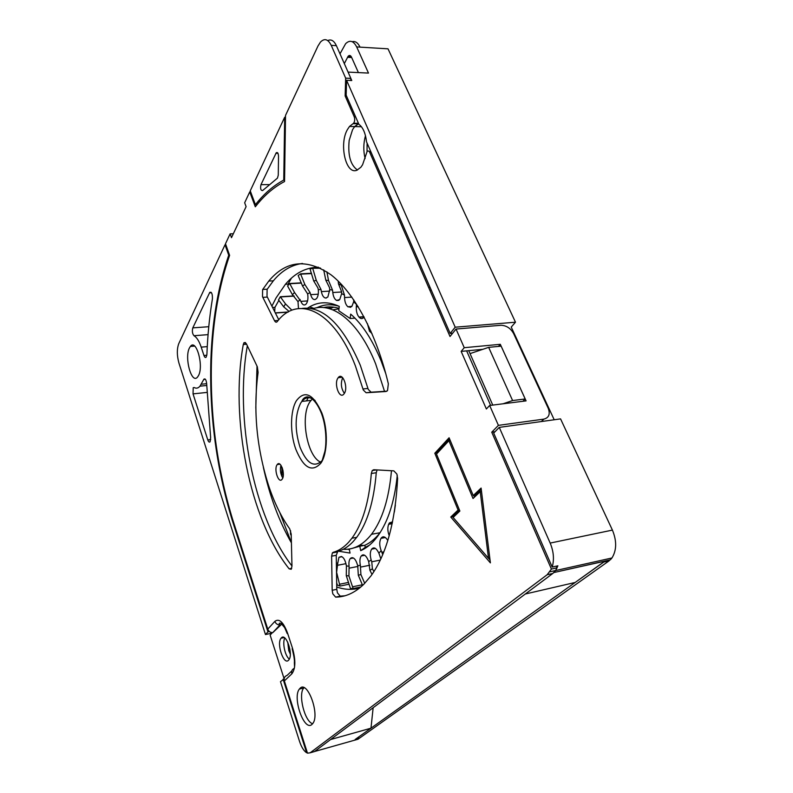 <?xml version="1.0" encoding="UTF-8"?>
<svg xmlns="http://www.w3.org/2000/svg" width="793" height="793" viewBox="0 0 793 793"><rect width="100%" height="100%" fill="white"/><g stroke="black" fill="none" stroke-linecap="round" stroke-linejoin="round"><path stroke-width="1.19" d="M499.273 427.387L550.173 543.076C553.663 551.442 554.347 559.442 552.206 567.064L493.692 433.067L499.273 427.387L560.562 418.882L612.414 530.101C616.875 540.965 616.716 550.263 611.938 557.994L610.323 559.848L605.029 561.018L575.183 582.458L525.333 593.997M291.408 278.165L288.037 284.132M278.878 300.369L274.973 307.287L274.705 311.728M281.703 473.143L282.308 474.888M373.146 707.733L370.975 728.192L355.145 739.492L359.288 738.313L358 739.235L314.563 751.506L330.582 739.542L370.975 728.192M498.41 425.365L489.658 405.481L526.086 400.881L500.304 344.311L464.242 347.701L456.034 329.045L501.077 325.269C506.499 325.526 510.682 328.302 513.616 333.575L548.211 408.236C550.392 414.154 548.944 417.782 543.859 419.12L498.41 425.365L491.739 432.185L551.413 569.067L557.073 567.818L555.586 570.524L552.81 573.458L314.484 751.566L312.63 752.101M452.654 333.229L450.186 333.437L455.202 327.202L346.571 80.291L351.765 80.519L350.843 78.448M358.595 123.678L354.065 127.316M552.206 567.064L557.875 565.815L555.615 570.544L553.504 572.893M312.601 723.761C304.562 721.263 298.009 694.589 303.709 687.957L303.075 689.008M274.973 307.287L272.544 307.446M605.079 561.127L554.039 572.496L605.029 561.018M503.079 403.786L512.595 400.544L488.657 347.354L470.041 353.609L492.76 405.094M455.202 327.202L515.49 322.206L511.227 327.083L554.198 419.765M356.196 739.75L358 739.235M352.191 41.702C355.284 40.899 357.901 42.713 360.022 47.134L388.015 48.829L515.49 322.206M348.068 72.094L368.487 73.085L356.672 46.926C353.5 40.76 349.812 39.68 345.639 43.674L339.989 53.835M346.571 80.291L346.144 95.16L358.882 124.323C362.956 127.296 365.504 133.125 366.515 141.808L450.186 333.437M365.117 158.55C363.263 150.957 363.382 143.345 365.474 135.722M367.1 143.156L367.03 151.651M285.5 117.245L284.677 117.225L250.241 190.845L255.415 204.653L258.359 201.075C266.012 192.075 274.477 185.076 283.755 180.08L284.568 180.08M358.406 72.589L351.517 57.175C350.565 55.312 349.455 54.985 348.186 56.194L344.311 63.589M284.677 117.225L283.755 180.08M262.632 190.548L277.461 178.118L278.274 175.124L278.521 156.231C278.303 153.118 277.54 151.969 276.232 152.791L260.966 184.68C260.183 188.645 260.738 190.598 262.632 190.548M257.031 204.624L255.415 204.653M225.836 244.73L225.024 244.759L228.731 255.207L229.544 255.177M228.731 255.207C218.134 286.243 212.197 321.076 210.898 359.715C209.302 414.323 216.34 467.602 232.022 519.554L232.646 519.445M225.024 244.759L178.732 343.716C176.809 349.079 176.869 355.492 178.911 362.976L265.477 634.559L267.955 631.862L232.022 519.554M198.458 375.664C204.009 366.069 196.228 338.254 190.389 346.422L189.448 347.929C184.125 357.732 191.718 384.942 197.635 376.933L198.458 375.664M206.904 354.421C207.627 335.241 209.471 316.724 212.415 298.862C212.554 294.005 211.681 291.834 209.778 292.359L192.798 327.876C191.975 331.157 192.362 333.774 193.978 335.726C196.743 337.312 199.152 341.119 201.194 347.136L203.96 355.502C204.644 357.356 205.387 357.911 206.17 357.167L206.904 354.421M210.641 437.617L206.676 383.931C206.269 380.006 205.357 378.41 203.95 379.133L199.985 386.161C198.22 388.243 196.267 388.689 194.146 387.509L193.214 387.718L193.036 393.873L207.796 439.927C208.519 441.919 209.273 442.544 210.076 441.81L210.641 437.617M265.477 634.559L271.92 633.131M284.132 678.917L280.484 681.653L299.486 741.257C301.459 747.145 303.848 750.981 306.643 752.765L307.297 752.587M267.955 631.862L269.422 631.535M306.643 752.765L283.091 679.165M287.73 642.122L288.751 650.597L290.288 654.086M488.657 347.354L501.126 346.164L525.184 398.968L512.595 400.544M525.184 398.968L522.914 401.288M609.064 560.869L359.913 737.877L355.76 739.056L603.77 562.049L609.064 560.869L609.629 559.997M482.828 349.316L466.631 350.863L490.629 405.362M557.073 567.818L556.349 566.152M357.455 170.009C350.476 165.073 347.721 155.19 349.188 140.381L352.578 129.656L354.659 126.563L358.565 123.599M350.784 80.48L350.853 78.378L345.659 78.14L345.153 95.973L354.223 116.779C355.006 119.218 354.818 121.359 353.648 123.212L349.505 126.454L347.433 129.556C338.829 144.217 345.877 175.045 356.85 170.257L360.865 167.254L362.579 164.756L367.09 151.562C368.071 150.571 368.953 150.829 369.726 152.345L428.686 287.572L430.123 287.482M327.747 40.582C331.117 38.976 333.992 40.671 336.381 45.667L350.853 78.378M344.905 595.781L340.247 596.148L337.421 592.867L336.787 589.328L336.252 555.298L337.788 551.462C343.31 549.936 348.484 546.585 353.321 541.411L356.701 537.347C367.347 522.954 373.87 501.414 376.259 472.747L377.091 469.922M386.915 391.187L371.104 392.198L368.259 389.432L360.309 365.276C342.883 324.902 323.494 305.949 302.133 308.418M278.789 319.787L267.003 296.394L267.112 289.386L273.337 280.821C281.773 270.681 291.477 264.892 302.46 263.464M291.963 566.004C253.482 516.184 234.48 417.99 247.337 345.778M344.37 393.338C341.059 388.421 340.504 383.207 342.705 377.696M282.764 477.941C280.444 473.966 279.84 469.734 280.95 465.263M491.739 432.185L495.001 431.729M431.323 290.228L429.885 290.317L450.018 336.5L456.034 329.045M466.631 350.863L461.149 351.388L464.242 347.701M461.149 351.388L486.377 408.98L489.658 405.481M551.413 569.067L547.18 574.717L310.162 752.805L307.486 753.172L284.35 680.919C283.725 678.114 284.657 676.26 287.135 675.368L291.794 670.937M250.638 191.906L249.736 191.916L244.66 202.77L246.098 206.656L231.487 237.662L230.119 233.856L225.49 243.768L229.603 255.326C218.838 286.352 212.802 321.284 211.493 360.131C209.897 414.382 216.886 467.305 232.468 518.909L267.766 629.127C268.698 631.446 270.354 632.616 272.742 632.645L281.911 623.982M249.736 191.916L255.306 206.785L258.577 202.78C265.804 194.275 273.763 187.574 282.447 182.658L284.548 181.528L285.53 115.401L318.003 45.964L320.461 42.079C324.515 38.014 328.104 39.105 331.236 45.35L345.659 78.14M429.885 290.317L428.686 287.572M332.178 590.289L332.812 593.838L335.627 597.119C345.579 597.05 354.967 592.777 363.789 584.292L370.985 575.887C386.429 554.485 395.31 522.012 397.62 478.476L396.877 474.045L393.834 470.864L373.731 469.734L372.254 470.527L371.332 473.5C368.973 502.237 362.51 523.806 351.933 538.219L348.573 542.293C343.775 547.477 338.631 550.828 333.139 552.344L332.376 552.909L331.613 556.18L332.178 590.289L336.787 589.328M311.887 724.485L312.799 723.503C320.094 714.652 307.466 680.136 300.101 688.255L299.387 689.048C292.221 697.493 304.086 731.671 311.887 724.485M363.283 389.987L366.118 392.763L386.052 391.494L387.529 390.602L388.342 383.802C376.368 333.189 354.134 292.637 331.068 274.854C306.901 258.3 286.144 260.362 268.777 281.059L262.602 289.643L262.503 296.671L274.537 320.719C275.409 322.285 276.291 322.602 277.183 321.671L277.272 321.552C297.662 294.51 333.843 309.845 355.353 365.761L363.283 389.987M257.338 366.792L246.336 343.686L244.006 342.675L243.282 344.509C229.831 417.98 249.547 519.207 289.148 568.839L291.229 569.275L291.973 566.123L291.2 534.046L289.703 528.862C281.505 517.333 274.606 503.307 269.005 486.803C256.654 448.6 253.026 410.477 258.102 372.432L257.338 366.792M434.812 453.229L449.096 437.776L473.243 495.556L481.093 488.062L490.391 562.871L450.761 517.036L458.086 510.038L434.812 453.229L436.576 452.972L449.581 438.925M344.112 393.734C348.702 388.005 342.566 371.471 338.214 377.676L338.056 377.884C333.566 383.673 339.612 400.029 344.013 393.863L344.112 393.734M282.13 479.2C285.728 474.769 280.633 459.643 277.233 464.559L277.134 464.698C273.605 469.178 278.63 484.156 282.06 479.289L282.13 479.2M346.521 96.022L345.153 95.973M233.33 233.766L230.119 233.856M289.316 659.112C285.034 656.059 282.169 642.608 284.796 638.008M272.356 632.655L270.126 635.054L284.142 678.818M288.523 660.252L288.87 659.855C293.588 654.294 285.896 632.249 281.287 637.929L281.019 638.246C276.351 643.638 283.745 665.565 288.523 660.252M498.45 346.422L500.304 344.311M320.689 462.19C306.832 456.451 299.813 415.096 310.271 401.377L312.273 399.028M308.556 397.124L306.514 400.891M481.252 489.331L475.047 495.248L473.243 495.556M453.15 517.433L452.525 516.709L450.761 517.036M490.034 559.987L488.567 558.292M459.365 509.81L458.086 510.038M452.525 516.709L459.474 510.087M436.864 453.685L436.576 452.972M474.412 497.201L473.699 495.476M448.907 440.71L436.507 454.072L459.871 511.039L453.11 517.462L488.508 558.302L480.221 491.68L473.034 498.51L448.907 440.71L450.246 440.521M481.52 491.452L480.221 491.68M489.796 558.034L488.508 558.302M350.992 557.925L351.031 558.47M307.555 300.934L300.884 301.36C302.202 304.532 303.739 305.612 305.493 304.581L306.177 303.977C307.823 301.657 308.318 298.297 307.644 293.896L310.073 292.587L310.658 294.659C311.758 298.267 313.265 299.883 315.178 299.516L316.566 298.574C318.043 296.602 318.627 293.668 318.31 289.762L320.947 289.356L316.288 280.415L313.711 280.96L310.053 269.065L312.69 268.252L319.966 267.905M310.073 292.587L304.859 284.509L302.5 285.936L298.158 275.538L300.547 273.833L311.461 273.278M300.884 301.36L294.53 292.488L292.439 294.709L287.581 285.995L289.673 283.498L301.33 282.853M291.467 309.776L285.5 303.917L283.716 306.841L278.521 299.932L280.286 296.751L293.955 295.908M318.439 267.201C305.92 267.41 294.917 273.099 285.43 284.271L276.053 297.93L271.89 306.157M395.38 504.982L394.339 512.07M392.555 521.844L389.422 522.904L388.639 524.322C387.41 527.672 387.608 531.469 389.224 535.691M387.827 540.449L386.815 539.081C384.764 536.494 382.92 536.118 381.274 537.951L381.007 538.348C379.272 541.599 379.322 545.693 381.165 550.62L378.905 553.197L380.818 558.916M382.722 554.594L381.165 550.62M378.905 553.197L377.864 551.323C375.922 548.072 374.028 547.17 372.175 548.587L374.752 548.092M375.396 548.419L371.669 549.133L372.175 548.597M371.967 548.786L374.93 548.161M371.758 561.771L371.174 559.987L368.695 561.593L369.944 570.415L372.393 568.759L371.758 561.771L380.263 560.096M371.669 549.133C370.024 551.69 369.865 555.318 371.174 559.987M372.393 568.759L373.919 571.604M372.036 574.419L369.944 570.415M257.011 366.088L255.802 408.157M263.355 467.335C269.64 496.012 278.997 521.189 291.418 542.878M336.747 586.998C344.38 589.685 351.943 590.071 359.447 588.138M275.29 312.878L288.265 311.986M280.821 473.272L282.437 473.034M291.239 535.553L290.456 534.056L290.635 530.795M348.355 582.449L339.543 584.253L340.028 586.067L337.283 584.996L336.688 582.756M340.028 586.067L348.95 584.233M360.894 586.959L353.182 588.565L350.427 588.416L346.273 575.659L348.92 575.926L349.098 566.252L346.422 565.915L345.907 563.654C344.896 559.67 343.389 557.281 341.377 556.488L338.948 557.301L337.729 563.387L336.371 562.792M279.8 512.546L291.408 542.749M367.407 323.564L369.459 331.137L371.996 333.556M320.947 289.356L321.373 291.616C322.216 295.571 323.653 297.722 325.665 298.049L327.856 297.008L329.759 289.584L332.535 290.139L332.782 292.518C333.318 296.731 334.616 299.367 336.678 300.428L339.751 299.546L341.664 293.579L344.499 295.135L344.549 297.573C344.737 301.915 345.847 304.978 347.899 306.762L351.904 306.326L353.668 301.846L356.473 304.413L356.305 306.822C356.116 311.153 356.999 314.573 358.961 317.061L359.11 317.24C360.775 318.984 362.381 319.024 363.908 317.349L364.116 317.081M298.485 308.586L298.009 301.647L300.17 299.516M281.931 476.534L281.872 468.534L280.841 465.59M368.695 561.593L367.813 559.511C366.178 555.913 364.374 554.416 362.421 555.031L361.221 555.962C359.824 558.074 359.546 561.147 360.369 565.181L357.742 565.796L357.038 563.595C355.71 559.729 354.035 557.747 352.023 557.648L350.199 558.639C349.029 560.324 348.662 562.861 349.098 566.252M385.844 373.86L381.165 361.033C372.482 339.919 362.322 324.287 350.694 314.117L350.159 318.508L354.957 318.152M313.988 308.398L309.577 306.871C318.707 301.588 328.609 301.429 339.265 306.395L338.76 310.727L350.159 318.508M309.577 306.871L307.575 308.12M338.621 551.224L350.05 553.068L349.247 549.014M397.273 475.265C395.459 493.008 391.831 508.184 386.369 520.783C379.431 536.306 370.866 546.268 360.686 550.659L359.804 546.228L351.745 548.498M357.742 565.796L358.307 575.222L360.904 574.558L360.369 565.181M360.904 574.558L364.721 583.351M362.619 585.412L358.307 575.222M362.322 584.778L352.548 586.81L348.92 575.926M346.422 565.915L346.273 575.659M353.182 588.565L352.548 586.81M336.529 572.972L337.729 563.387M336.817 573.081L339.543 584.253M282.407 472.033L280.633 472.291M283.716 306.841L288.89 311.282M280.286 296.751L285.5 303.917M292.439 294.709L298.009 301.647M289.673 283.498L294.53 292.488M302.5 285.936L307.644 293.896M300.547 273.833L304.859 284.509M313.711 280.96L317.914 287.909L318.31 289.762M320.62 268.222L312.69 268.252M312.809 268.599L316.288 280.415M332.535 290.139L328.54 280.563L325.804 280.157L329.501 287.641L329.759 289.584M325.804 280.157L323.683 269.878M326.894 271.87L328.54 280.563M344.499 295.135L341.268 285.212L338.462 283.805L341.575 291.606L341.664 293.579M338.462 283.805L338.195 281.069M341.178 284.092L341.268 285.212M353.757 299.833L353.668 301.846M312.561 308.824C332.872 301.528 359.12 322.077 375.684 363.967L384.516 391.346M391.474 470.725C388.927 498.896 382.266 520.079 371.501 534.294C363.045 544.94 353.638 549.936 343.28 549.291M359.804 546.228L364.839 545.277C370.311 542.848 375.386 538.655 380.055 532.727L380.234 532.49M360.686 550.659L365.256 547.388L364.839 545.277M369.429 545.188L365.256 547.388M349.356 549.549L347.532 549.222M282.149 467.553L283.071 470.963M323.494 307.555C328.49 306.435 333.665 306.713 339.027 308.408M316.694 307.813C323.623 304.393 331.028 303.868 338.889 306.217M550.173 543.076L612.414 530.101M468.742 350.665L470.041 353.609M360.022 47.134L356.672 46.926M351.676 57.522L347.453 57.294M210.898 359.715L211.503 359.665M203.96 355.502L206.834 355.254M207.26 346.63L201.194 347.136M193.978 335.726L208.063 334.636M192.798 327.876L208.767 326.706M211.473 292.736L209.471 292.855M207.796 439.927L210.71 439.56M206.933 392.426L193.036 393.873M201.244 384.228L206.666 383.693M205.387 379.292L203.742 379.45M260.966 184.68L268.926 184.62M277.986 153.356L275.885 153.336M541.341 421.549L543.859 419.12M267.766 629.127L274.854 621.375C279.126 618.153 283.349 622.019 287.502 632.963L292.458 648.119C295.819 660.163 295.62 668.737 291.844 673.832L284.35 680.919M321.78 412.836C313.205 393.814 304.74 389.789 296.374 400.752C290.139 410.962 289.941 433.166 295.809 449.244C303.62 468.118 311.976 472.757 320.878 463.162C327.707 453.636 328.223 429.608 321.78 412.836M371.114 152.355L369.726 152.345M358.208 123.817L353.024 123.698M354.223 116.779L355.601 116.819M336.381 45.667L331.236 45.35M280.534 624.864L279.909 624.943C277.491 624.914 275.805 623.714 274.854 621.375M287.502 632.963L292.458 648.119M291.844 673.832C291.209 671.136 292.062 669.292 294.381 668.301M314.494 751.566L310.162 752.805M552.81 573.458L547.18 574.717M336.252 555.298L331.613 556.18M337.788 551.462L333.139 552.344M376.259 472.747L371.332 473.5M340.247 596.148L335.627 597.119M371.104 392.198L366.118 392.763M367.932 388.441L362.956 388.986M274.537 320.719L278.204 320.451M267.31 297.088L262.8 297.365M267.231 289.197L262.711 289.455M291.705 568.343L289.148 568.839M246.593 344.241L243.282 344.509M300.577 403.27C294.857 415.235 294.669 429.875 300.012 447.202C306.792 463.667 314.177 468.128 322.166 460.574L324.694 452.02C326.032 447.629 327.459 429.637 321.542 413.629C318.955 407.087 315.951 402.299 312.551 399.246C309.617 397.243 307.565 396.51 306.376 397.025C304.244 397.511 302.738 398.978 301.846 401.417L300.577 403.27M315.128 400.524C310.152 396.49 305.721 396.787 301.846 401.417L311.015 400.386M359.844 545.069L363.68 545.495M350.595 307.327L348.722 306.841M333.823 307.188L329.65 308.735M392.208 523.469L388.729 524.094M392.168 523.687L388.639 524.322M385.18 537.416L381.126 538.169M385.348 537.535L381.007 538.348M383.832 551.878L381.889 552.255M363.353 554.852L362.421 555.031M363.491 554.862L362.272 555.1M369.845 565.24L360.795 567.045M357.94 566.44L349.376 568.135M345.907 563.664L337.848 565.24M275.359 313.027L287.978 312.155M280.454 296.939L294.163 296.106M289.832 283.745L301.429 283.101M300.696 274.14L311.56 273.585M318.241 294.193L310.658 294.659M329.729 291.11L321.373 291.616M326.369 297.999L325.665 298.049M341.624 291.983L332.782 292.518M338.928 300.279L336.678 300.428M338.789 300.359L336.837 300.488M351.844 297.107L344.549 297.573M351.745 306.504L347.899 306.762M351.606 306.643L348.058 306.881M358.198 306.693L356.305 306.822M363.908 316.694L358.961 317.061M364.007 316.873L359.11 317.24M370.886 331.018L369.459 331.137M370.985 331.246L369.607 331.355M304.294 687.828L299.387 689.048M555.615 570.554L611.938 557.985M361.43 126.731L349.505 126.454M348.186 56.194L351.041 56.353M281.039 624.408L281.644 623.754M194.642 346.075L190.389 346.422M209.778 292.359L211.097 292.29M206.705 385.487L199.985 386.161M203.95 379.133L205.109 379.024M260.084 201.045L258.359 201.075M276.232 152.791L277.639 152.801M609.351 560.582L604.226 561.731M369.28 151.582L370.787 151.602M353.648 123.212L358.436 123.321M272.742 632.645L279.909 624.943L279.265 623.952C279.027 623.159 279.592 622.941 280.98 623.298L284.657 627.61L287.215 633.548M292.161 648.694C293.975 655.9 294.699 660.579 294.352 662.73L294.57 667.21M555.586 570.524L549.936 571.783M284.112 637.552L281.019 638.246M337.025 552.037L332.376 552.909M356.701 537.347L351.933 538.219M376.457 469.892L372.254 470.527M273.337 280.821L268.777 281.059M245.533 342.546L244.006 342.675M338.214 377.676L342.239 377.26M277.233 464.559L279.899 464.173M332.753 309.825L338.978 308.883M285.43 284.271L289.177 284.063M392.446 522.359L389.422 522.904M384.952 537.267L381.274 537.951M364.691 555.288L361.221 555.962M353.42 558.014L350.199 558.639M341.952 556.726L338.948 557.301M371.501 534.294L380.055 532.727M328.213 308.348L330.909 306.911"/></g></svg>
